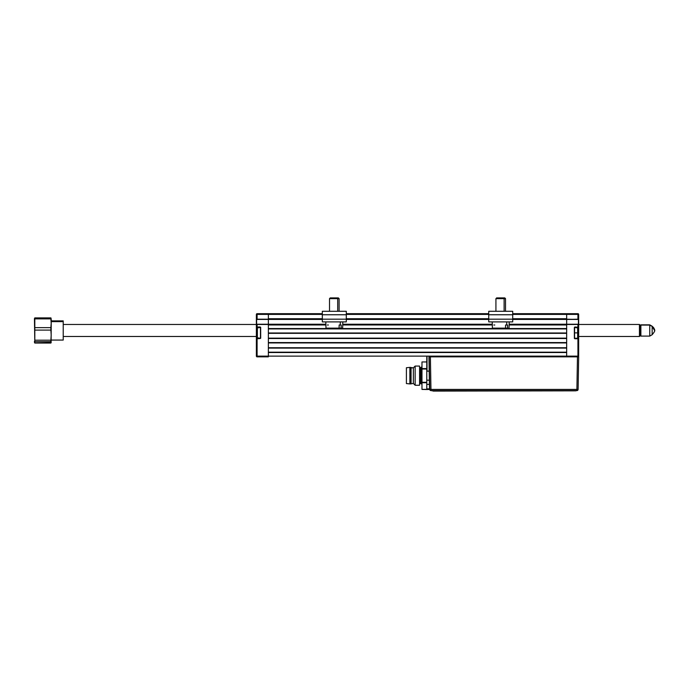 <?xml version="1.0" encoding="UTF-8"?>
<svg xmlns="http://www.w3.org/2000/svg" width="689" height="689" viewBox="0 0 689 689"><rect width="100%" height="100%" fill="white"/><g stroke="black" fill="none" stroke-linecap="round" stroke-linejoin="round"><path stroke-width="1.03" d="M260.451 327.473L256.902 327.955L260.451 327.473L260.209 326.991L257.1 326.991L257.1 324.476L256.377 324.476L256.377 332.865L256.377 326.991L260.451 327.473L260.451 338.265L256.902 337.782L260.451 338.265M260.209 338.265L256.618 338.506L256.618 327.232L260.209 327.473M260.209 338.506L257.1 338.747L260.209 338.506M256.618 338.506L257.1 338.506L256.618 338.506L256.377 332.865L256.618 338.506M268.365 318.723L322.323 318.723L268.365 318.723L268.365 314.408L268.365 319.196L257.1 319.196L257.1 314.408L256.377 314.408L268.365 314.408L268.365 313.684L322.323 313.684L257.1 313.684L257.1 314.408L268.365 314.408L268.365 313.684L257.1 313.684L256.377 314.408L256.446 319.369L268.365 319.438L268.365 324.235L256.618 324.235L268.365 324.476L268.365 356.127L257.1 356.127L257.1 338.747L256.377 338.747L256.377 326.991L257.1 327.232M256.377 326.991L256.377 314.408A0.723 0.723 0 0 1 257.1 313.684L257.1 319.196L322.323 319.438L257.1 319.438M256.618 324.235L256.618 319.438M566.668 318.723L512.711 318.723L566.668 318.723L566.668 314.408L512.711 314.408L566.668 314.408L566.668 313.684L577.933 313.684A0.723 0.723 0 0 1 578.657 314.408L577.933 313.684L577.933 314.408L577.933 313.684L566.668 313.684L566.668 314.408L577.933 314.408L577.933 319.196L566.668 319.438L578.415 319.438L578.415 324.235L566.668 324.235L566.668 319.438L577.933 319.438L566.668 319.196L566.668 314.408L578.657 314.408L578.657 319.196L577.933 319.196L578.657 319.196L578.657 314.408L577.933 314.408L577.933 319.196L578.657 319.196L578.657 338.747L578.657 326.991L577.933 326.991L578.657 326.991L578.657 324.476L577.933 324.476L577.933 326.991L574.342 327.473L574.376 338.445L577.933 338.747L577.933 356.127L566.668 356.127L566.668 324.476L577.933 324.476L577.933 327.232L574.815 326.991L574.583 327.473L578.415 327.232L578.657 356.127L578.657 338.747L574.583 338.265L574.815 338.747L577.933 338.747L577.933 356.127L578.657 356.127L577.933 356.127L577.933 356.85L578.657 356.127A0.723 0.723 0 0 1 577.933 356.85L577.933 356.127L268.365 356.127L268.365 356.85L257.1 356.85L268.365 356.85L268.365 356.127L257.1 356.127L257.1 356.85A0.723 0.723 0 0 1 256.377 356.127L257.1 356.85L257.1 356.127L256.377 356.127L256.377 338.747L256.377 356.127L257.1 356.127L257.1 338.747L260.692 338.265L260.657 327.292L257.1 326.991L257.1 324.476L268.365 324.476L257.1 324.235M256.377 322.796L256.618 322.142L256.377 322.796M578.131 327.955L574.583 327.473L574.583 338.265L577.649 338.265L577.649 332.865L578.131 332.865L578.131 327.955L578.131 332.865L577.649 332.865L577.649 327.473L577.649 332.865L574.583 332.865L577.649 332.865L577.649 338.265L578.131 337.782L578.131 332.865L578.131 337.782M566.668 356.127L566.668 356.85L566.668 356.127L268.365 356.127L268.365 352.535L566.668 352.535L566.668 356.127M574.815 327.473L578.415 327.232L578.415 338.506L574.815 338.265M577.933 338.506L578.398 338.747M577.933 324.235L566.668 324.476L578.588 324.304M257.385 327.473L257.385 338.265L257.385 327.473M256.902 327.955L256.902 337.782L256.902 327.955M512.711 311.29L512.711 314.761L512.711 311.29L488.734 311.29L488.734 314.761L512.711 314.761L512.711 319.188L488.734 319.188L488.734 314.761L512.711 314.761L512.711 319.188L488.734 319.188L488.734 321.901L512.711 321.901L512.711 319.188L512.711 321.901L488.734 321.901L488.734 311.29L512.711 311.29M322.323 314.761L322.323 311.29L322.323 314.761L346.3 314.761L346.3 311.29L322.323 311.29L346.3 311.29L346.3 319.188L322.323 319.188L322.323 314.761L346.3 314.761L346.3 319.188L322.323 319.188L322.323 314.761M322.323 321.901L322.323 319.188L322.323 321.901L346.3 321.901L346.3 319.188L346.3 321.901L322.323 321.901M492.23 321.901L492.394 328.128L505.511 328.128L505.571 325.01L506.673 325.01L506.734 321.901L506.673 325.01L507.604 325.01L507.543 328.128L509.025 328.128L505.511 328.128L507.543 328.128L507.604 325.01L505.571 325.01M492.428 328.128L505.511 328.128M493.849 325.01L494.78 325.01M504.115 298.638L505.519 298.638L504.115 298.638L504.115 311.29L504.115 298.638L495.925 298.638L504.115 298.638L503.607 297.915L504.115 298.638M504.804 297.915L496.648 297.915L504.804 297.915L505.519 298.638L505.519 311.29M497.337 297.915L497.846 297.915M325.819 321.901L325.983 328.128L339.091 328.128L339.152 325.01L340.254 325.01L340.314 321.901L340.254 325.01L341.184 325.01L341.124 328.128L342.605 328.128M326.009 328.128L342.64 328.128L342.803 321.901M339.091 328.128L341.124 328.128L341.184 325.01L339.152 325.01M327.43 325.01L328.36 325.01M337.696 298.638L339.109 298.638L337.696 298.638L337.696 311.29L337.696 298.638L329.514 298.638L337.696 298.638L337.188 297.915L337.696 298.638M338.385 297.915L330.229 297.915L338.385 297.915L339.109 298.638L339.109 311.29M330.918 297.915L331.426 297.915M51.115 318.912L50.874 317.896L34.812 317.896L34.812 318.861L50.874 318.861L50.874 318.327L51.236 319.567L51.115 342.709L34.812 343.044L34.45 318.628M51.175 342.536L50.874 343.044L34.812 343.044L34.51 342.536M63.224 320.876L63.224 340.065L63.224 321.642L51.236 321.642L63.224 321.642L63.224 320.876L51.236 320.876M34.45 341.382L34.45 342.071M51.115 318.232L34.812 317.896L34.51 318.404M50.874 327.637L34.812 327.637L34.812 318.861L50.874 318.861L51.193 323.244L50.874 327.637L34.812 327.637L34.812 330.091L50.874 330.091L50.874 327.637M50.874 340.202L34.812 340.202L34.812 330.091L50.874 330.091L51.193 335.138L50.874 340.202L34.812 340.202L34.812 341.692L50.874 341.692L50.874 340.202M34.571 342.709L34.812 341.692L50.874 341.692L51.115 342.709M63.224 339.298L63.224 339.866M34.571 318.232L34.571 318.912M640.882 325.079L640.882 336.103L640.882 325.079L640.159 325.768L640.882 324.838L649.753 325.079L640.882 325.079M640.159 335.388L640.882 336.103L649.753 336.103L649.753 325.079L649.753 336.103L652.156 334.725L652.156 326.405L649.753 325.079L652.156 326.405L652.156 334.535M640.159 325.553L640.882 324.838L649.753 324.838L652.156 326.216C654.378 328.937 655.179 330.35 654.55 330.47L652.156 326.405A4.969 4.745 0 0 1 654.55 330.47C655.179 330.591 654.378 332.012 652.156 334.725M639.444 336.465L640.159 335.75L640.159 325.191L639.444 324.476L639.444 336.465L639.444 324.476L578.657 324.476L639.444 324.476L640.159 325.191L640.159 335.75L639.444 336.465L578.657 336.465L639.444 336.465M256.377 324.476L63.224 324.476L256.377 324.476M63.224 336.465L256.377 336.465L63.224 336.465M429.54 389.44L426.775 389.526L429.755 389.078L428.946 356.85L429.35 380.182L426.775 380.182L426.775 384.359L429.428 384.359L429.514 388.88L426.775 388.88L426.775 389.526L421.978 389.423L426.775 389.423L421.978 389.423L421.978 382.714L426.775 382.714L421.978 382.714L421.978 369.011L426.775 369.011L421.978 369.011L421.978 361.949L426.775 361.949M577.468 356.85L576.9 389.414L430.961 389.414L430.392 356.85L577.468 356.85L429.187 356.85L430.392 356.85L430.961 389.414L576.9 389.414L577.468 356.85L578.674 356.85L578.105 389.414A1.206 1.206 0 0 1 576.9 390.603L578.105 389.414L578.674 356.85L577.468 356.85L578.674 356.85M430.961 390.603L576.9 390.603L576.9 389.414L578.105 389.414L576.9 389.414L576.9 390.603L430.961 390.603L430.961 389.414L430.961 390.603A1.206 1.206 0 0 1 429.755 389.414L430.961 390.603M430.108 389.423L430.961 389.414L430.108 389.423M429.187 356.85L429.755 389.414L429.187 356.85M429.617 381.482L429.669 384.557M429.523 389.337L429.514 388.88L426.775 388.88L426.775 384.359L429.428 384.359L429.35 380.182L426.775 380.182L426.775 357.315L427.016 371.13L429.195 371.13L427.016 371.13L427.016 356.85M429.281 356.85L430.392 356.85M426.775 356.85L426.775 389.363L421.978 389.363L421.978 361.949M409.869 383.928L406.398 383.566L410.592 383.928L409.869 383.928L409.869 367.383L413.348 367.857L415.148 366.066L419.584 366.066L419.584 385.246L415.148 385.246L413.348 383.446L410.592 383.928L413.348 383.446L415.148 385.246L419.584 385.246L419.584 366.066L415.148 366.066L415.148 385.246L415.148 366.066L413.348 367.857L413.348 383.446L413.348 367.857L411.075 367.857L411.075 383.446L411.075 367.857L410.592 367.383L410.592 383.928L410.592 367.383L409.869 367.383L409.869 383.928M406.398 367.745L409.869 367.383L406.398 367.745L406.398 383.566L406.398 367.745M421.263 367.625L421.263 383.687L420.299 383.687L421.263 383.687L421.263 375.651L421.978 375.651L421.263 375.651L421.263 367.625L420.299 367.625L421.978 366.901M426.775 368.589L421.978 368.589L426.775 368.589M426.775 382.3L421.978 382.3L426.775 382.3M420.299 367.625L420.299 383.687M432.063 390.844L575.935 390.844M433.26 391.085L574.738 390.844L433.26 391.085M566.668 332.985L268.365 332.985L566.668 332.985M268.365 328.911L566.668 328.911L268.365 328.911M566.668 324.958L509.137 324.958L566.668 324.958L566.668 328.55L268.365 328.55L268.365 324.958L325.897 324.958L268.365 324.958M342.726 324.958L492.308 324.958L342.726 324.958M566.668 328.55L268.365 328.55M566.668 324.235L509.154 324.235L566.668 324.235L566.668 319.438L512.711 319.438L566.668 319.438M492.291 324.235L342.743 324.235L492.291 324.235M268.365 324.235L325.88 324.235L268.365 324.235L268.365 319.438M346.3 319.438L488.734 319.438L346.3 319.438M488.734 318.723L346.3 318.723L488.734 318.723M268.365 314.408L322.323 314.408L268.365 314.408M346.3 314.408L488.734 314.408L346.3 314.408M566.668 313.684L512.711 313.684L566.668 313.684M488.734 313.684L346.3 313.684L488.734 313.684M268.365 352.535L566.668 352.535M566.668 352.174L268.365 352.174L566.668 352.174M268.365 348.091L566.668 348.091L268.365 348.091M566.668 347.738L268.365 347.738L268.365 342.941L566.668 342.941L566.668 347.738L268.365 347.738M268.365 342.941L566.668 342.941M566.668 342.579L268.365 342.579L566.668 342.579M268.365 338.506L566.668 338.506L268.365 338.506M566.668 338.144L268.365 338.144L268.365 333.347L566.668 333.347L566.668 338.144L268.365 338.144M268.365 333.347L566.668 333.347M509.214 321.901L509.05 328.128M495.925 311.29L495.925 298.638L496.648 297.915M329.514 311.29L329.514 298.638L330.229 297.915M63.224 340.065L51.236 340.065M421.263 383.687L421.978 384.41"/></g></svg>
